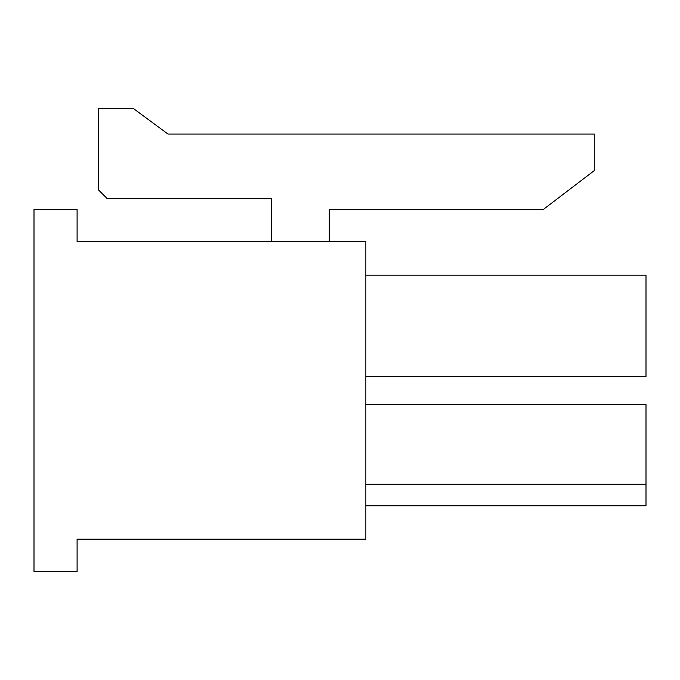 <?xml version="1.0" encoding="UTF-8"?>
<svg xmlns="http://www.w3.org/2000/svg" width="680" height="680" viewBox="0 0 680 680"><rect width="100%" height="100%" fill="white"/><g stroke="black" fill="none" stroke-linecap="round" stroke-linejoin="round"><path stroke-width="1.02" d="M77.095 209.474L34 209.474L34 571.498L77.095 571.498L77.095 539.172L365.857 539.172L365.857 241.791L77.095 241.791L77.095 209.474M365.857 404.49L646 404.49L646 505.775L365.857 505.775M365.857 484.228L646 484.228M365.857 275.196L646 275.196L646 376.474L365.857 376.474M329.29 241.791L329.29 209.55L543.192 209.55L594.277 170.612L594.277 134.045L167.969 134.045L133.382 108.502L98.651 108.502L98.651 190.077L107.27 198.696L271.635 198.696L271.635 241.791"/></g></svg>
